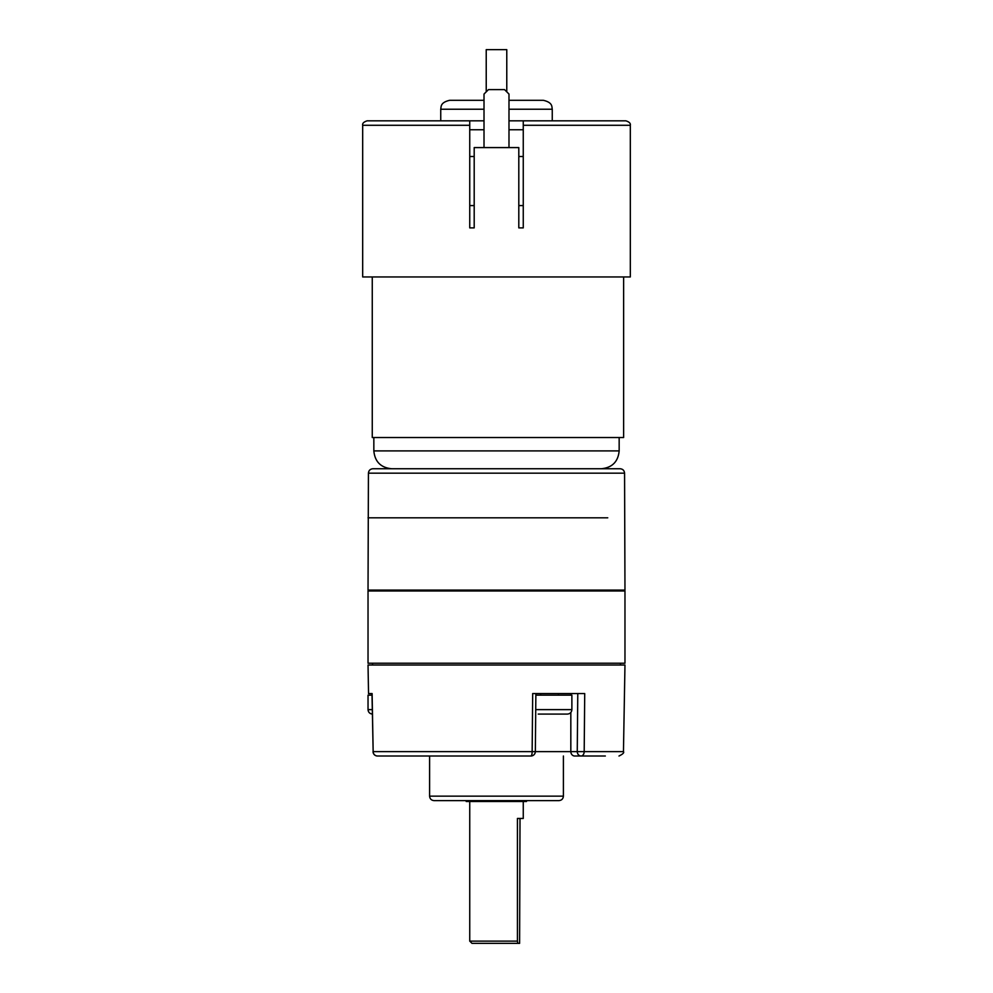 <?xml version="1.0" encoding="UTF-8"?>
<svg xmlns="http://www.w3.org/2000/svg" width="993" height="993" viewBox="0 0 993 993"><rect width="100%" height="100%" fill="white"/><g stroke="black" fill="none" stroke-linecap="round" stroke-linejoin="round"><path stroke-width="1.49" d="M619.16 437.528L619.16 450.909C618.105 461.745 612.16 467.691 601.324 468.746M469.739 156.509L474.195 156.509M518.805 156.509L523.261 156.509M523.261 205.576L518.805 205.576M474.195 205.576L469.739 205.576M506.778 91.852L506.778 49.65L486.222 49.65L486.222 91.852M508.987 147.585L508.987 94.062L504.531 89.606L488.469 89.606L484.013 94.062L484.013 147.585M624.969 665.012L368.031 665.012L368.54 693.561L372.114 693.561L373.157 751.627L623.455 751.627L624.969 665.012M605.333 756.008L581.116 756.008A4.456 3.078 90 0 0 584.194 751.627L584.716 693.561L532.682 693.561L532.149 751.627A4.456 1.254 -90 0 1 530.895 756.008L377.489 756.008L429.597 756.008L429.597 796.15L563.403 796.15C563.143 798.856 561.653 800.346 558.947 800.619L434.053 800.619C431.347 800.346 429.857 798.856 429.597 796.15M458.145 756.008L520.593 756.008M577.777 693.561L577.256 751.552A4.456 3.86 90 0 0 581.116 756.008L574.686 756.008A4.456 3.86 90 0 1 570.826 751.552L570.826 712.502M390.336 756.008L377.489 756.008A4.456 4.332 -90 0 1 373.157 751.627L371.99 693.573M436.734 756.008L429.597 756.008M484.013 120.823L469.739 120.823L469.739 125.292L362.681 125.292C362.246 123.405 363.736 121.928 367.149 120.823L469.739 120.823L469.739 227.881L474.195 227.881L474.195 147.585L518.805 147.585L518.805 227.881L523.261 227.881L523.261 120.823L508.987 120.823M523.261 120.823L625.851 120.823C629.239 121.891 630.729 123.38 630.319 125.292L523.261 125.292L523.261 120.823M523.261 129.748L508.987 129.748M484.013 129.748L469.739 129.748M362.681 125.292L362.681 276.948L630.319 276.948L630.319 125.292M508.987 100.305L543.332 100.305C552.952 102.564 551.711 106.81 552.257 109.23L508.987 109.23M484.013 109.23L440.743 109.23C441.289 106.81 440.048 102.564 449.668 100.305L484.013 100.305M469.739 801.5L469.739 941.116L517.427 941.116L517.825 943.35L519.612 943.35L520.009 818.455M517.825 943.35L471.973 943.35L469.739 941.116M523.261 801.5L523.261 818.455L517.427 818.455L517.427 941.116M607.753 517.812L368.031 517.812L607.753 517.812M607.753 590.078L624.969 590.078L624.572 473.164L368.428 473.164L368.031 590.078L607.753 590.078M607.753 590.972L368.031 590.972L368.031 663.225L624.969 663.225L624.969 590.972L607.753 590.972M623.629 276.948L623.629 437.528L372.263 437.528L372.263 276.948M368.428 473.164C368.713 470.483 370.19 469.006 372.884 468.746L620.116 468.746C622.81 469.006 624.287 470.483 624.572 473.164M526.476 800.619L526.476 801.5L466.214 801.5L466.214 800.619M535.736 709.623L571.881 709.623L571.881 695.162L535.86 695.162M571.881 709.623C571.62 712.329 570.131 713.818 567.425 714.079L538.218 714.079M372.015 695.162L368.031 695.162L368.031 709.623L372.276 709.623M373.84 437.528L373.84 450.909L619.16 450.909M570.826 693.561L570.826 695.162M526.054 801.5L526.054 800.619M526.364 801.5L526.364 800.619M373.84 450.909C374.895 461.745 380.84 467.691 391.676 468.746M563.403 756.008L563.403 796.15M530.895 756.008A4.456 4.456 0 0 0 535.351 751.564L535.872 693.573M373.033 751.614A4.456 4.456 0 0 0 377.489 756.008M623.455 751.627C624.336 752.669 622.847 754.134 618.987 756.008M552.257 120.823L552.257 109.23M440.743 120.823L440.743 109.23M372.499 590.078L372.499 590.972M620.501 590.078L620.501 590.972M372.499 663.225L372.499 665.012M620.501 663.225L620.501 665.012M558.5 695.162L558.5 693.561M540.664 695.162L540.664 693.561M368.031 709.623C368.304 712.329 369.793 713.818 372.499 714.079"/></g></svg>
